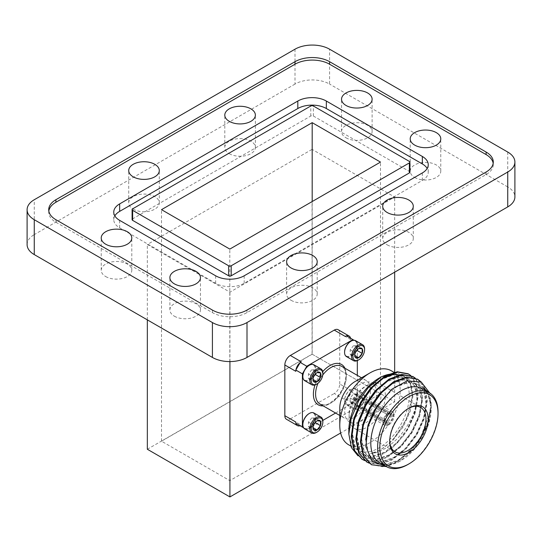 <?xml version="1.0" encoding="UTF-8"?>
<svg xmlns="http://www.w3.org/2000/svg" width="542" height="542" viewBox="0 0 542 542"><rect width="100%" height="100%" fill="white"/><g stroke="black" fill="none" stroke-linecap="round" stroke-linejoin="round"><path stroke-width="0.41" stroke-dasharray="2.71 2.03" d="M429.671 392.936L431.215 403.594L430.768 410.125L420.7 437.076L409.285 451.926L395.863 462.367L382.632 466.75L371.311 464.602M417.557 379.217L424.501 387.625L426.75 400.938L423.851 417.442L416.127 434.433L404.705 449.284L391.283 459.724L378.059 464.108L366.731 461.96M412.977 376.575L419.928 384.983L422.177 398.295L419.278 414.806L411.547 431.791L400.132 446.642L386.71 457.082L373.479 461.466L362.158 459.318M410.545 375.498L415.917 383.824L417.597 395.653L417.042 402.198C416.717 405.484 412.381 417.028 410.565 419.928C407.543 425.856 403.817 431.33 399.4 436.344C397.692 438.769 388.038 447.252 385.199 448.417C380.342 451.439 375.457 453.2 370.532 453.701C372.408 453.756 376.453 451.967 382.679 448.336C384.583 447.509 388.512 443.959 394.447 437.685L406.859 418.532L412.564 395.057L411.669 386.521L407.11 377.435L395.484 372.489M427.157 391.473L431.208 407.062L428.844 421.947L422.245 437.218L412.347 450.829L399.142 461.662L385.613 466.14M431.208 407.062L428.519 422.076L421.459 437.509L411.005 451.066L398.722 460.585L386.439 464.589L375.979 462.448L368.899 454.46L366.229 441.825L368.33 426.425L374.84 410.592L384.725 396.71L396.432 386.866L408.146 382.53L418.031 384.339L424.535 391.995L426.635 404.305L423.966 419.366L416.886 434.867L406.425 448.424L394.142 457.943L381.859 461.947L371.406 459.806L364.326 451.818L361.649 439.183L363.716 423.925M382.029 392.083L391.859 384.224L403.566 379.888L413.451 381.697L419.962 389.352L422.062 401.663L419.393 416.723L412.306 432.231L401.852 445.781L389.569 455.3L377.286 459.304L366.832 457.163L359.746 449.176L357.076 436.54L359.136 421.283M377.456 389.441L387.279 381.582L398.993 377.246L408.878 379.054L415.382 386.71L417.482 399.02L414.813 414.081L407.733 429.589L397.272 443.139L384.989 452.658L372.713 456.662L362.252 454.521L355.173 446.533L352.496 433.898L354.563 418.641M372.876 386.798L382.706 378.939L394.413 374.603L404.298 376.412L410.809 384.068L412.909 396.378L410.24 411.439L403.153 426.947L392.699 440.497L380.416 450.016L370.532 453.701M422.103 386.69L428.559 394.346L430.639 406.615L427.97 421.683L420.89 437.184L410.429 450.734L398.146 460.253L385.863 464.257L375.41 462.116L368.33 454.135L365.654 439.935M391.446 389.583L395.863 386.534L407.57 382.198L417.455 384.007L423.966 391.663L426.066 403.973L423.397 419.041L416.31 434.542L405.856 448.092L393.573 457.611L381.29 461.615L370.836 459.474L363.75 451.493L361.074 438.072M392.117 383.404L403.39 379.515L412.882 381.365L419.393 389.021L421.493 401.331L418.817 416.398L411.737 431.899L401.276 445.449L388.993 454.968L376.717 458.972L366.257 456.831L359.177 448.851L356.494 435.429M387.537 380.762L398.81 376.873L408.302 378.722L414.813 386.378L416.913 398.688L414.244 413.756L407.157 429.257L396.703 442.807L384.42 452.326L372.137 456.33L361.683 454.189L354.597 446.208L351.921 432.787M404.298 376.412L410.24 383.736L412.34 396.046L409.664 411.114L402.584 426.615L394.447 437.685M430.768 410.125A48.536 28.021 -60 0 1 416.954 443.898L427.455 424.4L431.215 405.389L427.936 391.927M416.954 443.898L396.432 462.692L386.392 466.587M421.269 382.069L425.904 390.22L427.32 401.263L424.427 417.774L416.696 434.765L405.274 449.616L391.859 460.05L379.983 464.277L369.407 463.268M415.436 378.255L420.998 386.602L422.746 398.621L419.847 415.131L412.123 432.123L400.701 446.974L387.279 457.407L375.41 461.635L364.827 460.625M410.863 375.613L416.425 383.966L418.167 395.985L415.274 412.489L407.543 429.481L403.228 435.971A48.536 28.021 120 0 0 417.042 402.198M357.964 455.788L368.33 458.776L380.43 455.768L392.137 448.031L403.228 435.971M379.651 462.699A42.716 24.661 120 0 0 401.005 460.578A42.716 24.661 120 0 0 431.215 408.262A42.716 24.661 120 0 0 422.367 388.709M401.005 460.578L399.136 461.662M379.048 378.147A42.716 24.661 -60 0 1 380.193 377.51M390.199 374.17A42.716 24.661 -60 0 1 396.446 374.468M399.088 375.355A42.716 24.661 -60 0 1 400.402 376.033A42.716 24.661 -60 0 1 406.954 410.26A42.716 24.661 -60 0 1 379.048 447.902A42.716 24.661 -60 0 1 357.686 450.016A42.716 24.661 -60 0 1 348.838 430.463M391.344 370.803A42.716 24.661 -60 0 1 397.889 405.03A42.716 24.661 -60 0 1 369.983 442.672A42.716 24.661 -60 0 1 348.628 444.786M355.159 381.48A21.748 12.554 -60 0 1 366.026 380.403A21.748 12.554 -60 0 1 369.359 397.821A21.748 12.554 -60 0 1 355.159 416.988A21.748 12.554 -60 0 1 344.285 418.065A21.748 12.554 -60 0 1 339.78 408.106M350.891 341.27A8.706 5.027 -60 0 1 356.887 344.915A8.706 5.027 -60 0 1 350.816 355.525A8.706 5.027 -60 0 1 344.577 352.205M356.887 393.126A8.706 5.027 -60 0 1 350.735 403.79A8.706 5.027 -60 0 1 344.577 400.233A8.706 5.027 -60 0 1 350.735 389.569A8.706 5.027 -60 0 1 356.887 393.126M309.157 365.362A8.706 5.027 -60 0 1 315.153 369.007A8.706 5.027 -60 0 1 309.075 379.624A8.706 5.027 -60 0 1 302.842 376.297M309.157 413.553A8.706 5.027 -60 0 1 315.153 417.198A8.706 5.027 -60 0 1 309.075 427.814A8.706 5.027 -60 0 1 302.842 424.488M335.579 413.038L352.93 403.018L357.32 395.409L357.32 375.376M357.32 360.599L357.32 342.144L354.109 340.288M303.649 427.828L306.799 429.65L322.802 420.416M346.338 399.217L350.735 391.609L350.735 390.335L339.753 384A7.764 4.485 -60 0 1 334.258 393.506L345.24 399.847L346.338 399.217L352.93 403.018M357.32 395.409L350.735 391.609M357.32 342.144L346.338 335.803M295.817 423.309L295.959 423.39A7.764 4.485 120 0 1 295.817 422.042M301.311 425.213A7.764 4.485 120 0 1 300.072 425.768L301.311 425.213L290.329 418.871A7.764 4.485 -60 0 1 286.447 419.257M306.799 429.65L300.214 425.849M408.383 408.424A25.63 14.797 120 0 0 407.841 408.722L407.841 408.722A25.63 14.797 120 0 0 389.718 440.111A25.63 14.797 120 0 0 389.725 440.734M407.841 408.722L408.939 408.092L407.841 408.722M384.298 421.723L383.194 422.36L360.681 409.366L362.889 408.085L384.312 420.45A4.661 2.69 120 0 0 385.226 421.974A4.661 2.69 120 0 0 387.008 422.008L388.106 423.925A6.213 3.584 -60 0 1 384.298 421.723L384.312 420.45A6.213 3.584 -60 0 1 388.106 413.858L387.008 414.501A4.661 2.69 120 0 0 384.312 419.183L384.298 420.457L383.194 421.093L360.681 408.092L362.889 406.818L384.312 419.183M388.106 421.371A4.661 2.69 120 0 0 390.809 416.696L393.018 416.69A6.213 3.584 -60 0 1 389.203 423.288L388.106 421.371L366.69 409.007A4.661 2.69 -60 0 1 365.593 409.644L387.008 422.008M390.809 415.429A4.661 2.69 120 0 0 389.888 413.905A4.661 2.69 120 0 0 388.106 413.871L389.203 413.221A6.213 3.584 -60 0 1 393.018 415.423L390.809 415.429L369.393 403.065A4.661 2.69 -60 0 1 369.393 404.332L371.602 403.052L394.122 416.053L393.018 416.69M372.862 383.072A25.63 14.797 120 0 0 367.239 385.281L365.044 386.554A22.52 13.001 120 0 0 365.044 386.554A22.52 13.001 120 0 0 349.116 414.135A22.52 13.001 120 0 0 353.784 424.447A22.52 13.001 120 0 0 376.304 411.439A22.52 13.001 120 0 0 376.304 385.437A22.52 13.001 120 0 0 365.044 386.548L367.239 385.281A25.63 14.797 120 0 0 349.116 416.669A25.63 14.797 120 0 0 354.427 428.404A25.63 14.797 120 0 0 380.05 413.607A25.63 14.797 120 0 0 380.05 384.014A25.63 14.797 120 0 0 376.236 382.848M362.889 408.085A4.661 2.69 -60 0 1 362.889 406.818M360.681 409.366A7.764 4.485 -60 0 1 360.681 408.092M393.018 415.423L394.122 414.786L371.602 401.785L369.393 403.065M371.602 401.785A7.764 4.485 -60 0 1 371.602 403.052M369.393 404.332L390.809 416.696M366.69 409.007L366.69 411.568L389.203 424.562L389.203 423.288M388.106 423.925L388.106 425.199L365.593 412.198L365.593 409.644M366.69 411.568A7.764 4.485 -60 0 1 365.593 412.198M388.106 413.858L388.106 412.577L365.593 399.583L365.593 402.137A4.661 2.69 -60 0 1 366.69 401.507L366.69 398.946L389.203 411.947L389.203 413.221M365.593 399.583A7.764 4.485 -60 0 1 366.69 398.946M387.008 414.501L365.593 402.137M366.69 401.507L388.106 413.871M360.647 398.6A4.661 2.69 -60 0 1 362.977 398.37A4.661 2.69 -60 0 1 363.79 401.751A4.661 2.69 -60 0 1 361.202 405.836A4.661 2.69 -60 0 1 358.323 406.439A4.661 2.69 -60 0 1 357.605 402.706A4.661 2.69 -60 0 1 360.647 398.6M394.122 414.786A7.764 4.485 120 0 0 392.537 411.845A7.764 4.485 120 0 0 389.203 411.947M383.194 422.36A7.764 4.485 120 0 0 384.773 425.301A7.764 4.485 120 0 0 388.106 425.199M388.106 412.577A7.764 4.485 120 0 0 383.194 421.093M389.203 424.562A7.764 4.485 120 0 0 394.122 416.053M361.202 408.397A7.764 4.485 120 0 0 365.823 401.547A7.764 4.485 120 0 0 364.536 395.68A7.764 4.485 120 0 0 360.647 396.06A7.764 4.485 120 0 0 355.579 402.909A7.764 4.485 120 0 0 356.765 409.129A7.764 4.485 120 0 0 361.202 408.397M360.647 384.014A22.52 13.001 120 0 0 345.938 403.858A22.52 13.001 120 0 0 349.387 421.906A22.52 13.001 120 0 0 371.914 408.905A22.52 13.001 120 0 0 371.914 382.896A22.52 13.001 120 0 0 360.647 384.014M438.044 412.211A42.716 24.661 -60 0 1 407.841 464.528M346.474 356.589A9.167 5.291 120 0 0 353.54 354.136A9.167 5.291 120 0 0 357.537 344.915A9.167 5.291 120 0 0 355.64 340.715M364.583 348.98A9.167 5.291 -60 0 1 358.099 360.206M357.036 349.963L357.036 345.85L362.185 348.824M357.036 345.85L353.601 345.545L358.75 348.52L355.322 352.788L354.8 355.064M353.601 345.545L350.173 349.814L350.173 354.393L353.601 354.698L354.827 355.41M353.601 354.698L355.518 352.32M350.173 354.393L355.322 357.368M350.173 349.814L355.322 352.788M357.537 393.126A9.167 5.291 120 0 0 355.64 388.932A9.167 5.291 120 0 0 351.06 389.386A9.167 5.291 120 0 0 344.577 400.606A9.167 5.291 120 0 0 346.474 404.799A9.167 5.291 120 0 0 353.54 402.347A9.167 5.291 120 0 0 357.537 393.126M364.583 397.943A8.245 4.763 120 0 0 358.75 394.576A8.245 4.763 120 0 0 352.917 404.678A8.245 4.763 120 0 0 358.75 408.045A8.245 4.763 120 0 0 364.583 397.943L364.583 397.191A9.167 5.291 -60 0 1 358.106 408.417A9.167 5.291 -60 0 1 353.519 408.871A9.167 5.291 -60 0 1 353.519 398.289A9.167 5.291 -60 0 1 362.686 392.997A9.167 5.291 -60 0 1 364.583 397.191M357.036 394.068L353.601 393.756L350.173 398.031L350.173 402.604L353.601 402.909L357.036 398.641L357.036 394.068L362.185 397.035L358.75 396.73L355.322 400.999L354.786 402.984L355.322 405.579L358.75 405.883L362.185 401.615L362.185 397.035A5.603 3.238 120 0 0 358.75 396.73A5.603 3.238 120 0 0 355.322 400.999A5.603 3.238 120 0 0 354.786 403.594A5.603 3.238 120 0 0 355.322 405.579A5.603 3.238 120 0 0 358.75 405.883A5.603 3.238 120 0 0 362.185 401.615A5.603 3.238 120 0 0 362.185 397.035M353.601 393.756L358.75 396.73M357.036 398.641L362.185 401.615M353.601 402.909L358.75 405.883M350.173 402.604L355.322 405.579M350.173 398.031L355.322 400.999M304.74 380.687A9.167 5.291 120 0 0 311.799 378.228A9.167 5.291 120 0 0 315.803 369.007A9.167 5.291 120 0 0 313.906 364.813M322.849 373.072A9.167 5.291 -60 0 1 316.365 384.298M315.302 374.055L315.302 369.949L320.451 372.923M315.302 369.949L311.867 369.644L317.016 372.611L313.581 376.886L313.059 379.163M311.867 369.644L308.439 373.912L308.439 378.485L311.867 378.797L313.093 379.502M311.867 378.797L313.784 376.412M308.439 378.485L313.581 381.46M308.439 373.912L313.581 376.886M304.74 428.878A9.167 5.291 120 0 0 311.799 426.418A9.167 5.291 120 0 0 315.803 417.198A9.167 5.291 120 0 0 313.906 413.004M322.849 421.269A9.167 5.291 -60 0 1 316.365 432.489M315.302 422.245L315.302 418.139L320.451 421.114M315.302 418.139L311.867 417.835L317.016 420.809L313.581 425.077L313.059 427.353M311.867 417.835L308.439 422.103L308.439 426.676L311.867 426.988L313.093 427.692M311.867 426.988L313.784 424.603M308.439 426.676L313.581 429.65M308.439 422.103L313.581 425.077M346.48 335.884L346.48 335.884A7.764 4.485 120 0 0 345.24 336.44M338.14 329.712A7.764 4.485 -60 0 1 339.753 333.269L350.735 339.61L350.735 338.344M350.735 339.61A7.764 4.485 120 0 0 350.593 338.262L350.593 338.262M345.24 399.847A7.764 4.485 120 0 0 346.48 398.966A7.764 4.485 120 0 0 350.593 391.852A7.764 4.485 120 0 0 350.735 390.335M295.959 369.8A7.764 4.485 120 0 0 295.817 371.317M301.311 361.805A7.764 4.485 120 0 0 300.072 362.686M312.185 354.204L161.502 441.202L229.815 480.639L380.498 393.641L312.185 354.204L312.185 201.543M147.336 449.25L312.077 354.143L394.664 401.825L340.64 433.011M312.077 354.143L312.077 149.355L394.664 197.037L229.923 292.152L147.336 244.469L312.077 149.355M394.664 401.825L394.664 372.503M48.821 210.987A24.458 14.119 0 0 0 48.719 212.254A24.458 14.119 0 0 0 55.887 222.24L212.41 312.612A24.458 14.119 0 0 0 247.003 312.612L486.113 174.558A24.458 14.119 0 0 0 493.281 164.578A24.458 14.119 0 0 0 493.179 163.305M507.739 152.051L507.739 186.929A24.458 14.119 180 0 1 514.9 196.915M294.997 49.2L294.997 84.078A24.458 14.119 180 0 1 329.59 84.078L329.59 49.2M27.1 244.598A24.458 14.119 180 0 1 34.261 234.611L34.261 199.734M414.684 177.444A15.284 8.828 0 0 0 431.344 179.355A15.284 8.828 0 0 0 440.781 171.204A15.284 8.828 0 0 0 425.497 162.376A15.284 8.828 0 0 0 410.206 171.204A15.284 8.828 0 0 0 414.684 177.444M346.02 137.797A15.284 8.828 0 0 0 362.679 139.714A15.284 8.828 0 0 0 372.117 131.557A15.284 8.828 0 0 0 356.832 122.729A15.284 8.828 0 0 0 341.541 131.557A15.284 8.828 0 0 0 346.02 137.797M229.273 153.677A15.284 8.828 0 0 0 245.933 155.588A15.284 8.828 0 0 0 255.37 147.438A15.284 8.828 0 0 0 240.086 138.61A15.284 8.828 0 0 0 224.794 147.438A15.284 8.828 0 0 0 229.273 153.677M133.196 209.144A15.284 8.828 0 0 0 149.856 211.062A15.284 8.828 0 0 0 159.294 202.904A15.284 8.828 0 0 0 144.003 194.077A15.284 8.828 0 0 0 128.718 202.904A15.284 8.828 0 0 0 133.196 209.144M105.697 276.549A15.284 8.828 0 0 0 122.356 278.459A15.284 8.828 0 0 0 131.794 270.309A15.284 8.828 0 0 0 116.503 261.481A15.284 8.828 0 0 0 101.219 270.309A15.284 8.828 0 0 0 105.697 276.549M174.361 316.189A15.284 8.828 0 0 0 191.021 318.107A15.284 8.828 0 0 0 200.459 309.949A15.284 8.828 0 0 0 185.168 301.128A15.284 8.828 0 0 0 169.883 309.949A15.284 8.828 0 0 0 174.361 316.189M291.108 300.315A15.284 8.828 0 0 0 307.768 302.226A15.284 8.828 0 0 0 317.205 294.076A15.284 8.828 0 0 0 301.914 285.248A15.284 8.828 0 0 0 286.63 294.076A15.284 8.828 0 0 0 291.108 300.315M387.184 244.842A15.284 8.828 0 0 0 403.844 246.759A15.284 8.828 0 0 0 413.282 238.602A15.284 8.828 0 0 0 397.997 229.781A15.284 8.828 0 0 0 382.706 238.602A15.284 8.828 0 0 0 387.184 244.842M380.498 393.641L380.498 162.099M229.815 480.639L229.815 249.096M161.502 441.202L161.502 209.659M409.901 172.187A1.836 1.057 0 0 0 409.366 171.441L313.378 116.022A1.836 1.057 0 0 0 310.783 116.022L132.634 218.873A1.836 1.057 0 0 0 132.099 219.618M114.823 215.879A20.183 11.653 0 0 0 113.752 219.618A20.183 11.653 0 0 0 119.66 227.857L215.655 283.276A20.183 11.653 0 0 0 244.191 283.276L422.34 180.425A20.183 11.653 0 0 0 428.248 172.187A20.183 11.653 0 0 0 427.177 168.447M507.739 186.929L329.59 84.078M294.997 84.078L34.261 234.611M229.923 361.568L229.923 292.152M147.336 319.861L147.336 244.469M394.664 272.179L394.664 197.037M339.753 384L339.753 333.269M290.329 418.871L334.258 393.506M322.768 374.976A21.748 12.554 120 0 0 317.964 383.289M320.092 404.095A21.748 12.554 120 0 0 330.966 403.018A21.748 12.554 120 0 0 345.173 383.858A21.748 12.554 120 0 0 341.839 366.433C343.913 367.557 345.22 369.942 345.762 373.601C346.284 382.09 342.998 390.342 335.925 398.356C329.97 403.343 326.264 405.518 324.814 404.901L320.092 404.095M344.922 368.214A23.299 13.448 -60 0 1 341.514 391.358A23.299 13.448 -60 0 1 323.174 405.877M315.038 384.908A23.299 13.448 -60 0 1 322.714 371.629M486.113 172.024L486.113 174.558M247.003 312.612L247.003 310.078M212.41 310.078L212.41 312.612M55.887 222.24L55.887 219.706M409.366 171.441L409.366 161.414M313.378 116.022L313.378 105.995M310.783 116.022L310.783 105.995M132.634 218.873L132.634 208.846M422.34 180.425L422.34 172.939M244.191 283.276L244.191 275.79M119.66 227.857L119.66 220.37M215.655 283.276L215.655 275.79M375.985 462.448L375.41 462.116M418.031 384.339L417.455 384.007M371.406 459.806L370.836 459.474M413.451 381.697L412.882 381.365M366.832 457.163L366.257 456.831M408.878 379.054L408.302 378.722M362.252 454.521L361.683 454.189M431.215 408.262L431.215 406.94M431.215 405.389L431.215 403.594M400.402 376.033L394.325 372.517M357.686 450.016L350.762 446.019M366.026 380.403L361.528 377.801M344.285 418.065L339.78 415.463M389.718 440.111L389.718 441.378M349.116 414.135L349.116 416.669M389.888 413.905L362.977 398.37M385.226 421.974L358.323 406.439M392.537 411.845L364.536 395.68M384.773 425.301L356.765 409.129M349.387 421.906L353.784 424.447M371.914 382.896L376.304 385.437M354.427 428.404L395.03 451.845M380.05 384.014L420.653 407.455M354.786 354.773L354.786 355.383M344.577 400.233L344.577 400.606M358.75 408.045L358.106 408.417M354.786 402.984L354.786 403.594M362.686 392.997L355.64 388.932M353.519 408.871L346.474 404.799M313.052 378.865L313.052 379.481M313.052 427.055L313.052 427.672M493.281 162.038L493.281 164.578M48.719 209.72L48.719 212.254M440.781 171.204L440.781 138.86M410.206 171.204L410.206 138.86M372.117 131.557L372.117 99.22M341.541 131.557L341.541 99.22M255.37 147.438L255.37 115.094M224.794 147.438L224.794 115.094M159.294 202.904L159.294 170.567M128.718 202.904L128.718 170.567M131.794 270.309L131.794 237.972M101.219 270.309L101.219 237.972M200.459 309.949L200.459 277.612M169.883 309.949L169.883 277.612M317.205 294.076L317.205 261.739M286.63 294.076L286.63 261.739M413.282 238.602L413.282 206.265M382.706 238.602L382.706 206.265M428.248 172.187L428.248 164.7M113.752 219.618L113.752 212.132"/><path stroke-width="0.81" d="M371.311 464.602L363.296 455.707L360.396 441.886L362.72 425.05L369.874 407.733L380.728 392.543L393.573 381.778L406.419 377.049L417.557 379.217M366.731 461.96L358.716 453.065L355.816 439.244L358.147 422.408L365.301 405.091L376.148 389.901L388.993 379.136L401.839 374.407L412.977 376.575M362.158 459.318L354.143 450.422L351.243 436.601L353.567 419.765L360.721 402.449L371.575 387.259L384.42 376.494L397.266 371.765L408.119 373.763L410.545 375.498M385.613 466.14L372.381 461.594L365.85 446.635L367.93 426.513L377.415 405.748L392.076 389.061L407.008 380.958L421.29 382.076L429.671 392.936M363.716 423.925L370.261 407.95L382.029 392.083M359.136 421.283L365.687 405.308L377.456 389.441M354.563 418.641L361.108 402.665L372.876 386.798M427.936 391.927L422.103 386.69L427.157 391.473M365.654 439.935L368.011 425.206L374.265 410.267L391.446 389.583M361.074 438.072L363.303 423.004L369.691 407.625L379.576 393.736L392.117 383.404M356.494 435.429L358.729 420.362L365.112 404.982L374.996 391.094L387.537 380.762M351.921 432.787L354.156 417.719L360.538 402.34L370.423 388.451L382.13 378.607L393.844 374.271L403.729 376.08M386.392 466.587L371.588 464.765L363.865 456.039L360.965 442.218L363.296 425.375L370.45 408.058L381.297 392.875L394.142 382.11L406.988 377.381L417.835 379.373L421.269 382.069M369.407 463.268L367.009 462.123L359.292 453.397L356.392 439.576L358.716 422.733L365.87 405.416L376.724 390.233L389.569 379.468L402.415 374.739L413.268 376.737L415.436 378.255M364.827 460.625L362.449 459.487L354.712 450.754L351.812 436.933L354.143 420.091L361.297 402.774L372.144 387.591L384.989 376.826L397.842 372.097L408.695 374.095L410.863 375.613M395.484 372.489L381.419 376.771L368.296 387.618L358.702 400.782L351.196 418.329L348.838 434.04L351.365 447.509L357.964 455.788M429.196 392.659L422.367 388.709A42.716 24.661 120 0 0 379.651 413.37A42.716 24.661 120 0 0 379.651 462.699L386.48 466.642A42.716 24.661 -60 0 1 379.935 432.414A42.716 24.661 -60 0 1 407.841 394.772A42.716 24.661 -60 0 1 429.196 392.659A42.716 24.661 -60 0 1 438.044 412.211L438.044 413.478A41.165 23.767 120 0 0 408.939 396.676A41.165 23.767 120 0 0 379.834 447.089A41.165 23.767 120 0 0 408.939 463.891A41.165 23.767 120 0 0 438.044 413.478M380.193 377.51A42.716 24.661 -60 0 1 390.199 374.17M396.446 374.468A42.716 24.661 -60 0 1 399.088 375.355M348.838 434.04L348.838 430.463A42.716 24.661 -60 0 1 379.048 378.147L381.419 376.771M350.762 446.019L348.628 444.786A42.716 24.661 -60 0 1 339.78 425.233A42.716 24.661 -60 0 1 369.983 372.916A42.716 24.661 -60 0 1 391.344 370.803L394.325 372.517M339.78 425.233L339.78 408.106A21.748 12.554 -60 0 1 355.159 381.48L369.983 372.916M344.577 352.205A8.706 5.027 -60 0 1 344.577 352.022A8.706 5.027 -60 0 1 350.735 341.358A8.706 5.027 -60 0 1 350.891 341.27M302.842 376.297A8.706 5.027 -60 0 1 302.842 376.114A8.706 5.027 -60 0 1 309.001 365.45A8.706 5.027 -60 0 1 309.157 365.362M302.842 424.488A8.706 5.027 -60 0 1 302.842 424.305A8.706 5.027 -60 0 1 309.001 413.648A8.706 5.027 -60 0 1 309.157 413.553M357.32 375.376L357.32 360.599M354.109 340.288L352.93 339.61L306.799 366.243L302.409 373.851L302.409 427.116L303.649 427.828M322.802 420.416L335.579 413.038M352.93 339.61L346.338 335.803L345.24 336.44L334.258 330.098A7.764 4.485 -60 0 1 338.14 329.712L349.123 336.054A7.764 4.485 120 0 0 346.48 335.884M300.214 362.435L295.817 370.044L295.817 371.317L284.835 364.976A7.764 4.485 -60 0 1 290.329 355.464L301.311 361.805L300.214 362.435L306.799 366.243M302.409 373.851L295.817 370.044M297.429 425.599A7.764 4.485 120 0 1 295.959 423.39L300.072 425.768A7.764 4.485 120 0 1 297.429 425.599L286.447 419.257A7.764 4.485 -60 0 1 284.835 415.7L295.817 422.042L295.817 423.309L302.409 427.116M389.725 440.734A25.63 14.797 120 0 0 395.03 451.845A25.63 14.797 120 0 0 420.653 437.048A25.63 14.797 120 0 0 420.653 407.455A25.63 14.797 120 0 0 408.383 408.424M408.939 408.092L408.939 408.092A27.181 15.691 -60 0 1 428.16 419.19A27.181 15.691 -60 0 1 408.939 452.475A27.181 15.691 -60 0 1 389.718 441.378A27.181 15.691 -60 0 1 408.939 408.092L408.939 408.092M376.236 382.848A25.63 14.797 120 0 0 372.862 383.072M408.939 463.891L407.841 464.528A42.716 24.661 -60 0 1 386.48 466.642M362.686 344.787L355.64 340.715A9.167 5.291 120 0 0 351.06 341.169A9.167 5.291 120 0 0 344.577 352.395A9.167 5.291 120 0 0 346.474 356.589L353.519 360.66A9.167 5.291 -60 0 1 353.519 350.078A9.167 5.291 -60 0 1 362.686 344.787A9.167 5.291 -60 0 1 364.583 348.98L364.583 349.726A8.245 4.763 120 0 0 358.75 346.358A8.245 4.763 120 0 0 352.917 356.46A8.245 4.763 120 0 0 358.75 359.827A8.245 4.763 120 0 0 364.583 349.726M358.75 359.827L358.099 360.206A9.167 5.291 -60 0 1 353.519 360.66M355.518 352.32L357.036 350.43L362.185 353.404A5.603 3.238 120 0 0 362.185 348.824L358.75 348.52A5.603 3.238 120 0 0 355.322 352.788A5.603 3.238 120 0 0 354.786 355.383A5.603 3.238 120 0 0 355.322 357.368L358.75 357.673L362.185 353.404L362.185 348.824A5.603 3.238 120 0 0 358.75 348.52M357.036 350.43L357.036 349.963M354.827 355.41L358.75 357.673A5.603 3.238 120 0 0 362.185 353.404M354.8 355.064L355.322 357.368A5.603 3.238 120 0 0 358.75 357.673M320.952 368.878L313.906 364.813A9.167 5.291 120 0 0 309.319 365.267A9.167 5.291 120 0 0 302.842 376.487A9.167 5.291 120 0 0 304.74 380.687L311.786 384.752A9.167 5.291 -60 0 1 311.786 374.17A9.167 5.291 -60 0 1 320.952 368.878A9.167 5.291 -60 0 1 322.849 373.072L322.849 373.824A8.245 4.763 120 0 0 317.016 370.457A8.245 4.763 120 0 0 311.183 380.559A8.245 4.763 120 0 0 317.016 383.926A8.245 4.763 120 0 0 322.849 373.824M317.016 383.926L316.365 384.298A9.167 5.291 -60 0 1 311.786 384.752M313.784 376.412L315.302 374.522L320.451 377.496A5.603 3.238 120 0 0 320.451 372.923L317.016 372.611A5.603 3.238 120 0 0 313.581 376.886A5.603 3.238 120 0 0 313.052 379.481A5.603 3.238 120 0 0 313.581 381.46L317.016 381.764L320.451 377.496L320.451 372.923A5.603 3.238 120 0 0 317.016 372.611M315.302 374.522L315.302 374.055M313.093 379.502L317.016 381.764A5.603 3.238 120 0 0 320.451 377.496M313.059 379.163L313.581 381.46A5.603 3.238 120 0 0 317.016 381.764M320.952 417.069L313.906 413.004A9.167 5.291 120 0 0 309.319 413.458A9.167 5.291 120 0 0 302.842 424.684A9.167 5.291 120 0 0 304.74 428.878L311.786 432.943A9.167 5.291 -60 0 1 311.786 422.36A9.167 5.291 -60 0 1 320.952 417.069A9.167 5.291 -60 0 1 322.849 421.269L322.849 422.015A8.245 4.763 120 0 0 317.016 418.648A8.245 4.763 120 0 0 311.183 428.749A8.245 4.763 120 0 0 317.016 432.116A8.245 4.763 120 0 0 322.849 422.015M317.016 432.116L316.365 432.489A9.167 5.291 -60 0 1 311.786 432.943M313.784 424.603L315.302 422.719L320.451 425.687A5.603 3.238 120 0 0 320.451 421.114L317.016 420.809A5.603 3.238 120 0 0 313.581 425.077A5.603 3.238 120 0 0 313.052 427.672A5.603 3.238 120 0 0 313.581 429.65L317.016 429.955L320.451 425.687L320.451 421.114A5.603 3.238 120 0 0 317.016 420.809M315.302 422.719L315.302 422.245M313.093 427.692L317.016 429.955A5.603 3.238 120 0 0 320.451 425.687M313.059 427.353L313.581 429.65A5.603 3.238 120 0 0 317.016 429.955M350.593 338.262A7.764 4.485 120 0 0 349.123 336.054M300.072 362.686A7.764 4.485 120 0 0 295.959 369.8M340.64 433.011L229.923 496.933L147.336 449.25L147.336 319.861M229.923 496.933L229.923 361.568M493.179 163.305A24.458 14.119 0 0 0 486.113 154.592L486.113 152.051A24.458 14.119 180 0 1 493.281 162.038A24.458 14.119 180 0 1 486.113 172.024L247.003 310.078A24.458 14.119 180 0 1 212.41 310.078L55.887 219.706A24.458 14.119 180 0 1 48.719 209.72A24.458 14.119 180 0 1 55.887 199.734L55.887 202.268A24.458 14.119 0 0 0 48.821 210.987M514.9 162.038L514.9 196.915A24.458 14.119 180 0 1 507.739 206.902L507.739 172.024A24.458 14.119 0 0 0 514.9 162.038A24.458 14.119 0 0 0 507.739 152.051L329.59 49.2A24.458 14.119 0 0 0 294.997 49.2L34.261 199.734A24.458 14.119 0 0 0 27.1 209.72A24.458 14.119 0 0 0 34.261 219.706L212.41 322.558A24.458 14.119 0 0 0 247.003 322.558L507.739 172.024M247.003 322.558L247.003 357.435A24.458 14.119 180 0 1 212.41 357.435L212.41 322.558M34.261 219.706L34.261 254.584A24.458 14.119 180 0 1 27.1 244.598L27.1 209.72M294.997 64.22L294.997 61.686A24.458 14.119 180 0 1 329.59 61.686L329.59 64.22A24.458 14.119 0 0 0 294.997 64.22L55.887 202.268M414.684 145.1A15.284 8.828 0 0 0 431.344 147.017A15.284 8.828 0 0 0 440.781 138.86A15.284 8.828 0 0 0 425.497 130.039A15.284 8.828 0 0 0 410.206 138.86A15.284 8.828 0 0 0 414.684 145.1M346.02 105.46A15.284 8.828 0 0 0 362.679 107.37A15.284 8.828 0 0 0 372.117 99.22A15.284 8.828 0 0 0 356.832 90.392A15.284 8.828 0 0 0 341.541 99.22A15.284 8.828 0 0 0 346.02 105.46M229.273 121.34A15.284 8.828 0 0 0 245.933 123.251A15.284 8.828 0 0 0 255.37 115.094A15.284 8.828 0 0 0 240.086 106.273A15.284 8.828 0 0 0 224.794 115.094A15.284 8.828 0 0 0 229.273 121.34M133.196 176.807A15.284 8.828 0 0 0 149.856 178.718A15.284 8.828 0 0 0 159.294 170.567A15.284 8.828 0 0 0 144.003 161.74A15.284 8.828 0 0 0 128.718 170.567A15.284 8.828 0 0 0 133.196 176.807M105.697 244.212A15.284 8.828 0 0 0 122.356 246.122A15.284 8.828 0 0 0 131.794 237.972A15.284 8.828 0 0 0 116.503 229.144A15.284 8.828 0 0 0 101.219 237.972A15.284 8.828 0 0 0 105.697 244.212M174.361 283.852A15.284 8.828 0 0 0 191.021 285.769A15.284 8.828 0 0 0 200.459 277.612A15.284 8.828 0 0 0 185.168 268.785A15.284 8.828 0 0 0 169.883 277.612A15.284 8.828 0 0 0 174.361 283.852M291.108 267.978A15.284 8.828 0 0 0 307.768 269.889A15.284 8.828 0 0 0 317.205 261.739A15.284 8.828 0 0 0 301.914 252.911A15.284 8.828 0 0 0 286.63 261.739A15.284 8.828 0 0 0 291.108 267.978M387.184 212.505A15.284 8.828 0 0 0 403.844 214.422A15.284 8.828 0 0 0 413.282 206.265A15.284 8.828 0 0 0 397.997 197.437A15.284 8.828 0 0 0 382.706 206.265A15.284 8.828 0 0 0 387.184 212.505M229.815 249.096L380.498 162.099L312.185 122.661L161.502 209.659L229.815 249.096M312.185 201.543L312.185 122.661M228.622 265.763A1.836 1.057 0 0 0 231.217 265.763L409.366 162.912A1.836 1.057 0 0 0 409.901 162.166A1.836 1.057 0 0 0 409.366 161.414L313.378 105.995A1.836 1.057 0 0 0 310.783 105.995L132.634 208.846A1.836 1.057 0 0 0 132.099 209.598A1.836 1.057 0 0 0 132.634 210.343L228.622 265.763L228.622 275.79A1.836 1.057 0 0 0 231.217 275.79L409.366 172.939A1.836 1.057 0 0 0 409.901 172.187L409.901 162.166M132.099 209.598L132.099 219.618A1.836 1.057 0 0 0 132.634 220.37L228.622 275.79M427.177 168.447A20.183 11.653 0 0 0 422.34 163.948L326.345 108.529A20.183 11.653 0 0 0 297.809 108.529L119.66 211.38A20.183 11.653 0 0 0 114.823 215.879M244.191 275.79L422.34 172.939A20.183 11.653 0 0 0 428.248 164.7A20.183 11.653 0 0 0 422.34 156.462L326.345 101.042A20.183 11.653 0 0 0 297.809 101.042L119.66 203.894A20.183 11.653 0 0 0 113.752 212.132A20.183 11.653 0 0 0 119.66 220.37L215.655 275.79A20.183 11.653 0 0 0 244.191 275.79M486.113 154.592L329.59 64.22M486.113 152.051L329.59 61.686M294.997 61.686L55.887 199.734M247.003 357.435L507.739 206.902M34.261 254.584L212.41 357.435M394.664 372.503L394.664 272.179M284.835 364.976L284.835 415.7M334.258 330.098L290.329 355.464M361.528 377.801L341.839 366.433A21.748 12.554 120 0 0 330.966 367.51A21.748 12.554 120 0 0 322.768 374.976M317.964 383.289A21.748 12.554 120 0 0 320.092 404.095L339.78 415.463M322.714 371.629A23.299 13.448 -60 0 1 329.868 365.606A23.299 13.448 -60 0 1 344.922 368.214M323.174 405.877A23.299 13.448 -60 0 1 315.038 384.908M231.217 275.79L231.217 265.763M409.366 172.939L409.366 162.912M132.634 220.37L132.634 210.343M422.34 163.948L422.34 156.462M326.345 108.529L326.345 101.042M297.809 108.529L297.809 101.042M119.66 211.38L119.66 203.894M417.841 379.373L417.272 379.048M413.268 376.737L412.692 376.405M408.688 374.095L408.119 373.763M371.595 464.765L371.019 464.44M367.015 462.123L366.446 461.798M362.442 459.481L361.866 459.155M344.577 352.022L344.577 352.395M302.842 376.114L302.842 376.487M302.842 424.305L302.842 424.684"/></g></svg>
